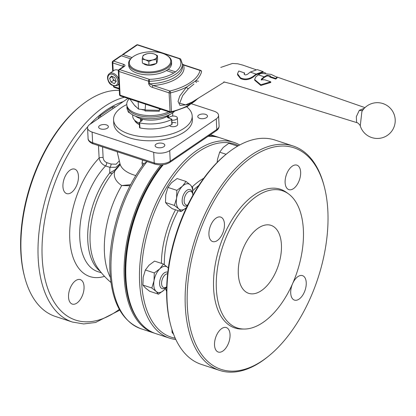 <?xml version="1.0" encoding="UTF-8"?>
<svg xmlns="http://www.w3.org/2000/svg" width="416" height="416" viewBox="0 0 416 416"><rect width="100%" height="100%" fill="white"/><g stroke="black" fill="none" stroke-linecap="round" stroke-linejoin="round"><path stroke-width="0.62" d="M130.088 185.744L121.737 185.552L130.655 184.673M110.36 277.415A72.582 39.504 108.2 0 1 121.737 185.552A41.397 20.072 177.1 0 1 114.878 170.955L112.356 173.311A63.268 34.434 108.2 0 0 90.111 242.081A63.268 34.434 108.2 0 0 97.334 267.342L97.334 267.342A73.7 73.7 0 0 0 110.947 282.438M135.855 175.568A35.298 17.118 -2.9 0 1 133.765 174.938A35.298 17.118 -2.9 0 1 119.99 163.722L119.974 164.923L114.878 170.955A7.155 3.208 -119 0 0 115.112 169.77L109.684 173.035L109.881 167.352L105.55 165.932C102.024 164.429 99.876 161.808 99.112 158.059A69.41 37.778 108.2 0 0 69.779 239.138A69.41 37.778 108.2 0 0 104.515 276.338M128.107 110.978A4.295 2.08 -2.9 0 0 128.055 111.353A4.295 2.08 -2.9 0 0 129.756 112.897A4.295 2.08 -2.9 0 0 129.844 112.923M175.989 122.86A4.295 2.08 -2.9 0 0 171.985 122.71M169.447 125.58A4.295 2.08 -2.9 0 0 170.82 126.386A4.295 2.08 -2.9 0 0 175.365 126.402A4.295 2.08 -2.9 0 0 177.694 124.405L177.362 117.91A4.295 2.08 -2.9 0 0 174.169 116.069A4.295 2.08 -2.9 0 0 171.782 116.194A4.295 2.08 -2.9 0 0 169.655 117.005A4.295 2.08 -2.9 0 0 168.808 118.087M205.556 114.364A4.867 2.361 -2.9 0 0 200.408 114.343A4.867 2.361 -2.9 0 0 197.766 116.605A4.867 2.361 -2.9 0 0 199.696 118.357A4.867 2.361 -2.9 0 0 204.844 118.373A4.867 2.361 -2.9 0 0 207.485 116.116A4.867 2.361 -2.9 0 0 205.556 114.364M162.89 143.447A4.867 2.361 -2.9 0 0 157.737 143.426A4.867 2.361 -2.9 0 0 155.1 145.688A4.867 2.361 -2.9 0 0 157.024 147.441A4.867 2.361 -2.9 0 0 162.178 147.456A4.867 2.361 -2.9 0 0 164.819 145.2A4.867 2.361 -2.9 0 0 162.89 143.447M106.434 124.899A4.867 2.361 -2.9 0 0 101.28 124.883A4.867 2.361 -2.9 0 0 98.639 127.145A4.867 2.361 -2.9 0 0 100.568 128.898A4.867 2.361 -2.9 0 0 105.721 128.913A4.867 2.361 -2.9 0 0 108.363 126.651A4.867 2.361 -2.9 0 0 106.434 124.899M84.048 286.562A12.88 7.01 -71.8 0 1 80.356 299.411A12.88 7.01 -71.8 0 1 72.27 304.086A12.88 7.01 -71.8 0 1 68.531 297.138A12.88 7.01 -71.8 0 1 72.218 284.284A12.88 7.01 -71.8 0 1 80.309 279.614A12.88 7.01 -71.8 0 1 84.048 286.562M78.447 176.077A12.88 7.01 -71.8 0 1 74.76 188.932A12.88 7.01 -71.8 0 1 66.669 193.601A12.88 7.01 -71.8 0 1 62.93 186.654A12.88 7.01 -71.8 0 1 66.622 173.8A12.88 7.01 -71.8 0 1 74.708 169.13A12.88 7.01 -71.8 0 1 78.447 176.077M139.386 124.613A18.606 9.022 177.1 0 1 134.571 120.151M186.727 106.855A39.354 19.084 177.1 0 1 192.176 115.887A39.354 19.084 177.1 0 1 170.825 134.181A39.354 19.084 177.1 0 1 129.168 134.035A39.354 19.084 177.1 0 1 113.568 119.87A39.354 19.084 177.1 0 1 126.766 104.603M192.176 115.887L192.369 119.636A39.354 19.084 177.1 0 1 171.012 137.93A39.354 19.084 177.1 0 1 129.355 137.79A39.354 19.084 177.1 0 1 113.76 123.62L113.568 119.87M119.298 90.355A118.066 64.262 108.2 0 0 80.626 105.903A118.066 64.262 108.2 0 0 21.081 252.746A118.066 64.262 108.2 0 0 24.549 276.614A118.066 64.262 108.2 0 0 55.349 316.441L72.457 322.062L83.684 323.934L95.555 322.488L119.766 310.17M80.626 105.903L79.622 106.72A116.636 63.482 108.2 0 0 20.8 251.784A116.636 63.482 108.2 0 0 24.227 275.366L24.549 276.614M162.287 164.824A102.326 55.692 108.2 0 0 125.232 277.378A102.326 55.692 108.2 0 0 139.901 322.171M219.305 137.582A103.038 56.082 108.2 0 0 218.452 137.285A103.038 56.082 108.2 0 0 208.926 135.736M160.924 164.902A103.038 56.082 108.2 0 0 124.228 277.488A103.038 56.082 108.2 0 0 154.138 333.076A103.038 56.082 108.2 0 0 154.996 333.341M147.649 161.725L146.858 161.788L144.056 163.587C121.945 192.088 107.89 236.834 109.98 272.147C111.883 302.474 122.231 321.344 141.019 328.765L154.138 333.076M127.962 98.415L89.866 124.379A11.45 5.554 -2.9 0 0 87.558 127.956A11.45 5.554 -2.9 0 0 92.097 132.08L153.691 152.308A11.45 5.554 -2.9 0 0 169.707 150.608L216.258 118.877A11.45 5.554 -2.9 0 0 218.566 115.3A11.45 5.554 -2.9 0 0 214.032 111.181L191.838 103.891M112.356 173.311A7.155 3.39 38.6 0 1 109.684 173.035A62.254 33.883 108.2 0 0 87.797 240.703A62.254 33.883 108.2 0 0 100.183 271.263M142.496 165.682L142.012 162.952L142.631 160.077M120.063 164.388L115.112 169.77M119.985 163.701L115.95 167.242L109.881 167.352A2.86 1.56 -71.8 0 0 111.062 164.034L116.142 164.2L119.319 160.862M102.575 146.921L103.116 157.633C103.418 160.014 104.624 161.673 106.735 162.614L111.062 164.034M103.116 157.633A2.86 1.388 -2.9 0 0 99.112 158.059L98.478 145.574M142.012 162.952A2.86 1.69 169.8 0 1 143.842 163.873M146.905 161.481A2.86 0.801 -94.4 0 1 146.858 161.788A103.038 56.082 108.2 0 0 111.114 273.177A103.038 56.082 108.2 0 0 141.019 328.765M222.856 351.057A12.88 7.01 108.2 0 0 229.85 338.182A12.88 7.01 108.2 0 0 226.304 327.569A12.88 7.01 108.2 0 0 221.718 328.557A12.88 7.01 108.2 0 0 214.718 341.437A12.88 7.01 108.2 0 0 218.265 352.045A12.88 7.01 108.2 0 0 222.856 351.057M292.583 283.676A12.88 7.01 108.2 0 0 294.46 300.108A12.88 7.01 108.2 0 0 299.047 299.125A12.88 7.01 108.2 0 0 306.046 286.244A12.88 7.01 108.2 0 0 302.5 275.636A12.88 7.01 108.2 0 0 297.908 276.624A12.88 7.01 108.2 0 0 292.687 283.436M293.452 188.64A12.88 7.01 108.2 0 0 300.446 175.76A12.88 7.01 108.2 0 0 296.899 165.152A12.88 7.01 108.2 0 0 292.313 166.14A12.88 7.01 108.2 0 0 285.314 179.015A12.88 7.01 108.2 0 0 288.86 189.628A12.88 7.01 108.2 0 0 293.452 188.64M217.256 240.573A12.88 7.01 108.2 0 0 224.255 227.698A12.88 7.01 108.2 0 0 220.709 217.09A12.88 7.01 108.2 0 0 216.117 218.072A12.88 7.01 108.2 0 0 209.123 230.953A12.88 7.01 108.2 0 0 212.67 241.561A12.88 7.01 108.2 0 0 217.256 240.573M281.414 244.66A35.776 19.474 -71.8 0 1 271.17 280.358A35.776 19.474 -71.8 0 1 248.7 293.337A35.776 19.474 -71.8 0 1 238.316 274.04A35.776 19.474 -71.8 0 1 248.56 238.337A35.776 19.474 -71.8 0 1 271.029 225.358A35.776 19.474 -71.8 0 1 281.414 244.66M162.921 164.757A101.608 55.302 108.2 0 0 128.648 297.632L128.965 298.88A103.038 56.082 108.2 0 0 155.849 333.637L169.536 338.135A103.038 56.082 108.2 0 0 175.828 339.492M163.244 164.715A103.038 56.082 108.2 0 0 128.965 298.88M239.72 144.981A103.038 56.082 108.2 0 0 233.849 142.345A103.038 56.082 108.2 0 0 197.132 150.244A103.038 56.082 108.2 0 0 141.17 253.256A103.038 56.082 108.2 0 0 169.536 338.135M238.462 145.678A101.608 55.302 108.2 0 0 198.338 151.866A101.608 55.302 108.2 0 0 142.646 257.15A101.608 55.302 108.2 0 0 175.224 338.182M324.412 187.127L324.09 185.879A118.066 64.262 108.2 0 0 293.29 146.052L275.038 140.062A118.066 64.262 108.2 0 0 232.97 149.105A118.066 64.262 108.2 0 0 226.621 153.863L225.623 154.679A116.636 63.482 108.2 0 0 170.222 323.326L170.544 324.574A118.066 64.262 108.2 0 0 201.344 364.4L219.596 370.396A118.066 64.262 108.2 0 0 261.664 361.348A118.066 64.262 108.2 0 0 268.013 356.59L269.012 355.774A116.636 63.482 108.2 0 0 324.412 187.127A116.636 63.482 108.2 0 0 252.424 156.728A116.636 63.482 108.2 0 0 187.33 306.488A116.636 63.482 108.2 0 0 262.746 360.469A116.636 63.482 108.2 0 0 269.012 355.774M226.621 153.863A118.066 64.262 108.2 0 0 170.544 324.574M293.29 146.052A118.066 64.262 108.2 0 0 251.217 155.1A118.066 64.262 108.2 0 0 187.091 273.135A118.066 64.262 108.2 0 0 219.596 370.396M256.667 196.269A72.218 39.307 108.2 0 0 216.72 274.466A72.218 39.307 108.2 0 0 244.161 329.051A72.218 39.307 108.2 0 0 263.058 322.426A72.218 39.307 108.2 0 0 301.236 256.292A72.218 39.307 108.2 0 0 288.553 193.913A72.218 39.307 108.2 0 0 256.667 196.269M288.553 193.913L286.577 192.468A72.987 39.723 108.2 0 0 254.353 194.849A72.987 39.723 108.2 0 0 213.98 273.874A72.987 39.723 108.2 0 0 241.712 329.04L244.161 329.051M233.849 142.345L220.163 137.852A103.038 56.082 108.2 0 0 207.995 136.375M139.376 124.457A18.387 8.918 177.1 0 1 134.94 120.51M135.559 116.22A20.036 9.714 -2.9 0 0 140.426 118.607L141.222 118.867A2.86 1.388 177.1 0 1 142.36 119.896A2.86 1.388 177.1 0 1 141.783 120.791L139.428 122.398A0.718 0.348 -2.9 0 0 139.282 122.616A0.718 0.348 -2.9 0 0 139.672 122.902A27.908 13.53 -2.9 0 0 171.584 119.512A0.718 0.348 -2.9 0 0 171.813 119.241A0.718 0.348 -2.9 0 0 171.527 118.981L168.418 117.962A2.86 1.388 177.1 0 1 167.279 116.932A2.86 1.388 177.1 0 1 167.856 116.038L168.464 115.622A20.036 9.714 -2.9 0 0 169.931 114.478A20.036 9.714 177.1 0 1 140.426 118.607A20.036 9.714 177.1 0 1 135.559 116.22M172.531 116.08A20.036 9.714 -2.9 0 0 172.754 114.364L172.682 112.85M171.813 119.241L172.063 124.238A0.718 0.348 177.1 0 1 171.839 124.509L171.584 119.512M139.672 122.902L139.922 127.904A27.908 13.53 -2.9 0 0 171.839 124.509M139.922 127.904A0.718 0.348 177.1 0 1 139.537 127.618L139.282 122.616M132.662 114.878L132.735 116.392A20.036 9.714 -2.9 0 0 139.308 123.105M171.621 120.146A4.295 2.08 -2.9 0 0 176.498 119.252A4.295 2.08 -2.9 0 0 177.362 117.91M127.114 106.252A25.142 12.194 -2.9 0 0 128.57 109.798A25.142 12.194 -2.9 0 0 170.524 112.393A25.142 12.194 177.1 0 1 137.062 115.076A25.142 12.194 177.1 0 1 127.234 107.016L126.896 105.492A25.402 12.319 177.1 0 1 129.194 98.821M127.015 106.028L126.953 106.579A25.402 12.319 -2.9 0 0 128.404 111.394A25.402 12.319 -2.9 0 0 150.015 118.669A25.402 12.319 -2.9 0 0 174.257 111.618M168.839 111.842A25.402 12.319 177.1 0 1 136.828 113.636A25.402 12.319 177.1 0 1 126.896 105.492M141.456 109.46A18.606 9.022 -2.9 0 0 144.997 110.256M134.477 105.248A18.606 9.022 -2.9 0 0 135.881 106.709M145.033 110.739L145.59 104.203M159.479 108.768L159.338 110.62M159.562 108.794L159.323 110.334L145.012 110.022M145.002 110.141L144.986 109.798M159.328 110.75L159.318 111.285L145.007 110.973M144.986 109.736L145.153 109.465L144.986 109.736M159.463 109.777L159.297 110.048L159.463 109.777M129.823 99.029L134.222 104.967L138.528 109.091L145.033 109.803M138.154 101.764L138.528 109.091M159.474 109.673L161.153 109.32M160.623 109.143L160.644 109.569M192.868 195.265A7.228 3.931 108.2 0 0 192.852 195A7.228 3.931 108.2 0 0 192.65 193.731A7.228 3.931 108.2 0 0 187.59 192.322A7.228 3.931 108.2 0 0 184.168 201.323A7.228 3.931 108.2 0 0 187.736 205.015M187.486 205.52A8.658 4.711 -71.8 0 1 184.668 206.014A8.658 4.711 -71.8 0 1 182.172 201.573A8.658 4.711 -71.8 0 1 184.569 192.806A8.658 4.711 -71.8 0 1 190.07 189.561A8.658 4.711 -71.8 0 1 192.332 192.483L192.65 193.731M192.67 193.809L192.712 187.647L190.33 184.87L186.014 181.459L177.117 178.537L171.569 182.666L167.955 187.424L176.852 190.346L176.592 198.203L174.387 205.421L165.49 202.493L165.755 194.641L167.955 187.424M186.014 181.459L182.406 186.222L176.852 190.346M174.387 205.421L178.703 208.827L181.085 211.604L172.188 208.681L167.872 205.27L165.49 202.493M181.085 211.604L186.633 207.48M192.66 193.773A13.598 7.4 108.2 0 0 190.33 184.87A13.598 7.4 108.2 0 0 182.406 186.222A13.598 7.4 108.2 0 0 176.592 198.203A13.598 7.4 108.2 0 0 178.703 208.827A13.598 7.4 108.2 0 0 186.472 207.636M167.627 273.77A7.228 3.931 108.2 0 0 161.933 280.446A7.228 3.931 108.2 0 0 164.164 287.706A7.228 3.931 108.2 0 0 166.65 286.759A7.228 3.931 108.2 0 0 166.702 286.718M166.65 286.759L165.646 287.581A8.658 4.711 -71.8 0 1 162.672 288.709A8.658 4.711 -71.8 0 1 162.1 288.59A8.658 4.711 -71.8 0 1 160.165 279.406A8.658 4.711 -71.8 0 1 166.93 272.022A8.658 4.711 -71.8 0 1 167.502 272.137A8.658 4.711 -71.8 0 1 167.794 272.256M163.446 264.04L159.832 268.798L154.284 272.927L145.382 270L148.996 265.242L154.544 261.118L163.446 264.04L167.762 267.452A13.598 7.4 108.2 0 0 159.832 268.798A13.598 7.4 108.2 0 0 154.019 280.779L151.819 287.997L142.917 285.074L143.182 277.217L145.382 270M154.284 272.927L154.019 280.779A13.598 7.4 108.2 0 0 156.135 291.408L158.517 294.18L149.614 291.257L145.298 287.846L142.917 285.074M151.819 287.997L156.135 291.408A13.598 7.4 108.2 0 0 164.065 290.056L166.696 286.915M158.517 294.18L164.065 290.056A13.598 7.4 108.2 0 0 166.681 286.733M168.34 268.003L167.762 267.452A13.598 7.4 -71.8 0 1 168.329 268.065M173.03 332.712L172.068 332.394L171.959 329.54M173.654 334.391L172.068 332.394M237.614 146.167L228.836 143.281L223.288 147.41L219.674 152.168L226.106 154.284M217.152 162.412L217.474 159.385L219.674 152.168M267.025 75.254L270.421 75.967L269.828 76.461L275.694 78.442L277.046 77.272L271.086 74.381L261.009 73.341L258.352 74.833L255.726 76.944L254.634 79.544L260.816 84.765L270.748 81.817L264.883 79.83L261.191 79.747L261.581 78.926L264.207 76.814L267.025 75.254L267.056 75.889L264.238 77.438L261.274 80.059M253.474 76.185L256.105 74.074L263.115 71.614L263.146 72.322L256.136 74.698L253.505 76.814C249.153 79.903 244.816 80.47 240.49 78.52L237.619 74.911L237.52 73.736L240.458 77.823C244.754 79.778 249.096 79.232 253.474 76.185L253.505 76.814M263.115 71.614L257.254 69.607L250.245 72.093L247.619 74.204C245.424 75.306 244.286 75.057 244.213 73.455L244.655 72.987L238.789 71.001L237.52 73.736M244.083 73.954L244.161 74.261M361.899 111.524L360.251 125.876C360.911 126.214 357.833 122.304 356.616 122.569L356.314 116.73L359.315 110.308L364.338 108.274M193.976 84.027L188.406 88.634L182.692 95.54L179.644 103.246L185.635 104.842L191.968 102.149L224.52 81.962M277.046 77.272L277.077 77.932L275.725 79.076L269.859 77.09L269.828 76.461M270.208 76.284L267.056 75.889M270.748 81.817L270.785 82.446L260.853 85.472L254.665 80.2L254.634 79.544M244.655 72.987L244.244 74.09M130.645 58.838L121.358 55.786L113.599 61.074L123.864 64.449A2.86 1.388 177.1 0 1 124.42 66.373L119.678 69.602L149.323 79.342A30.768 14.919 -2.9 0 0 173.8 73.013L166.374 70.574M195.421 100.006L188.406 104.629L179.941 105.409L178.064 101.421L179.712 96.138L186.472 87.11L195.697 80.824L198.515 81.234M173.8 73.013L175.521 71.838A30.768 14.919 -2.9 0 0 179.494 58.776L137.306 44.918L123.079 54.61A1.43 0.978 -124.3 0 0 122.335 54.678A1.43 0.978 -124.3 0 0 122.002 55.489L122.028 56.009M123.079 54.61L132.044 57.559M168.095 69.399L175.521 71.838M123.516 66.55A1.43 0.692 -2.9 0 0 123.063 66.284L112.798 62.915A1.43 0.78 108.2 0 1 113.599 61.074A1.43 0.978 -124.3 0 0 112.856 61.142L120.614 55.853A1.43 0.978 55.7 0 1 121.358 55.786M152.422 87.376C150.602 86.85 149.344 85.618 148.652 83.678L148.528 81.177L118.882 71.443L120.084 95.191L170.056 111.608L169.104 92.856L152.422 87.376A1.43 0.78 -71.8 0 1 153.223 85.54L169.905 91.021A50.086 24.289 -2.9 0 0 200.075 70.455L183.394 64.974A33.634 16.307 177.1 0 1 153.223 85.54L149.474 83.788A32.198 15.616 -2.9 0 0 182.51 66.503L182.385 64.002A32.198 15.616 177.1 0 1 149.349 81.286L149.474 83.788A1.43 0.692 177.1 0 1 148.652 83.678M182.395 64.189L183.394 64.974A1.43 0.78 108.2 0 1 183.903 64.865L200.585 70.346A1.43 0.78 -71.8 0 0 200.075 70.455A1.43 1.238 14.2 0 1 201.557 71.734A51.522 24.986 177.1 0 1 195.697 80.824A1.43 1.258 77.2 0 0 196.57 82.441M124.42 66.373A1.43 0.978 -124.3 0 0 123.677 66.44L118.934 69.67A1.43 0.978 -124.3 0 1 119.678 69.602A1.43 0.78 108.2 0 0 118.882 71.443A1.43 0.692 177.1 0 1 118.316 70.928L119.517 94.676A1.43 0.692 -2.9 0 0 120.084 95.191A1.43 0.78 108.2 0 0 120.5 95.966L170.472 112.377A1.43 0.78 108.2 0 1 170.056 111.608A1.43 0.692 -2.9 0 0 171.475 111.639L170.524 92.888A1.43 0.458 76.3 0 0 169.905 91.021A1.43 0.78 108.2 0 0 169.104 92.856A1.43 0.692 -2.9 0 0 170.524 92.888A51.522 24.986 177.1 0 0 186.472 87.11A1.43 0.551 -135.1 0 0 187.398 88.239A1.43 0.551 -135.1 0 0 188.406 88.634M275.694 78.442L275.725 79.076M167.003 55.432L167.617 55.838A21.466 10.41 177.1 0 1 168.558 56.508A21.466 10.41 177.1 0 1 171.506 61.417A21.466 10.41 177.1 0 1 155.948 72.296A21.466 10.41 177.1 0 1 131.576 68.5A21.466 10.41 177.1 0 1 128.627 63.591A21.466 10.41 177.1 0 1 131.934 57.642L132.506 57.179A20.753 10.062 177.1 0 1 167.003 55.432A20.753 10.062 177.1 0 1 167.913 56.087A20.753 10.062 177.1 0 1 160.534 70.158A20.753 10.062 177.1 0 1 132.163 67.673A20.753 10.062 177.1 0 1 132.506 57.179M171.506 61.417L171.6 63.294A21.466 10.41 177.1 0 1 156.047 74.173A21.466 10.41 177.1 0 1 131.674 70.372A21.466 10.41 177.1 0 1 128.726 65.468L128.627 63.591M112.258 76.456L112.908 78.421A3.593 2.46 -124.3 0 0 115.279 81.073A3.593 2.46 -124.3 0 0 116.189 81.344M118.414 70.33A7.155 4.898 -124.3 0 0 114.046 70.413L109.392 73.585A7.155 4.898 55.7 0 1 118.57 78.832A7.155 4.898 55.7 0 1 118.737 79.316M111.467 76.086L114.769 77.636L116.204 81.396L114.343 83.611L111.041 82.066L109.606 78.302L111.467 76.086M116.137 81.479L113.625 80.304L111.041 82.066M112.642 76.638A3.593 2.46 -124.3 0 0 112.908 78.421L113.625 80.304M112.19 76.539L109.606 78.302M156.005 63.56A7.155 3.468 177.1 0 1 152.823 64.969A7.155 3.468 177.1 0 1 143.416 63.445M157.165 61.152L157.18 61.516A7.155 3.468 177.1 0 1 156.738 62.826M147.389 53.7L146.999 53.789A7.155 3.468 177.1 0 1 147.623 53.654A7.155 3.468 177.1 0 1 151.606 53.451A7.155 3.468 177.1 0 1 154.092 53.94A7.155 3.468 177.1 0 1 156.879 57.034L157.414 55.583L157.607 59.4L156.588 63.419L148.985 65.276L142.402 63.112L142.21 59.296L145.475 59.816A7.155 3.468 177.1 0 1 142.688 56.727L142.21 59.296M152.568 59.972A7.155 3.468 177.1 0 1 145.475 59.816L148.793 61.459L152.568 59.972L156.395 59.602L156.879 57.034A7.155 3.468 177.1 0 1 152.568 59.972M146.999 53.789A7.155 3.468 -2.9 0 0 142.688 56.727L143.229 55.276L146.999 53.789M157.414 55.583L154.092 53.94L151.689 53.456M156.588 63.419L156.395 59.602M148.985 65.276L148.793 61.459M106.735 162.614A2.86 1.56 -71.8 0 1 105.55 165.932A62.254 33.883 108.2 0 0 79.789 238.072A62.254 33.883 108.2 0 0 97.859 271.658L101.442 272.834M124.441 97.261A118.066 64.262 108.2 0 0 38.189 258.367A118.066 64.262 108.2 0 0 72.457 322.062M123.266 101.613A115.206 62.702 108.2 0 0 90.007 124.285M87.786 126.698A115.206 62.702 108.2 0 0 42.193 257.941A115.206 62.702 108.2 0 0 119.33 309.384M100.937 116.834A2.86 1.96 55.7 0 1 100.516 115.378A5.725 3.115 108.2 0 0 98.025 118.82M100.516 115.378L112.585 107.151A5.725 3.115 108.2 0 1 115.253 107.078M153.691 152.308L154.227 162.937L92.633 142.704A2.148 1.17 108.2 0 0 93.257 143.858C92.492 143.946 87.755 141.274 88.098 138.58A11.45 5.554 -2.9 0 0 92.633 142.704L92.097 132.08M93.257 143.858L154.851 164.091A2.148 1.17 108.2 0 1 154.227 162.937A11.45 5.554 -2.9 0 0 170.248 161.231L169.707 150.608M154.851 164.091C160.306 165.563 165.272 165.012 169.744 162.443A2.148 1.472 55.7 0 0 170.248 161.231L216.798 129.501L216.258 118.877M169.744 162.443L216.294 130.712A2.148 1.472 55.7 0 0 216.798 129.501A11.45 5.554 -2.9 0 0 219.107 125.928L218.566 115.3M113.006 108.607A2.86 1.96 55.7 0 1 112.585 107.151M203.746 178.287A68.598 37.336 108.2 0 0 199.8 180.695A68.598 37.336 108.2 0 0 192.223 186.924M198.827 185.432A65.021 35.391 108.2 0 0 192.821 190.684M178.22 210.662A65.021 35.391 108.2 0 0 164.336 264.685M175.51 209.773A68.598 37.336 108.2 0 0 161.408 263.37M165.428 288.595A68.598 37.336 108.2 0 0 166.608 291.34M140.426 118.607L140.577 121.612M141.336 121.092L141.222 118.867M167.856 116.038L167.944 117.759M168.464 115.622L168.584 118.014M264.207 76.814L258.352 74.833M256.105 74.074L250.245 72.093M359.315 110.308A7.155 4.872 -129.4 0 0 362.794 110.141M170.472 112.377A1.43 1.43 0 0 0 171.257 112.408A1.43 0.458 76.3 0 0 171.475 111.639A51.522 24.986 -2.9 0 0 197.569 98.675M113.417 85.81L113.433 86.148A1.43 0.692 -2.9 0 0 114.005 86.663L119.2 88.369M112.856 61.142A1.43 1.43 0 0 0 112.232 62.4A1.43 0.692 177.1 0 0 112.798 62.915L113.209 70.985M113.968 85.961L114.005 86.663A1.43 0.78 108.2 0 0 114.416 87.433L119.231 89.014M123.864 64.449A1.43 0.78 108.2 0 0 123.063 66.284L123.094 66.841M149.323 79.342A1.43 0.78 108.2 0 0 148.528 81.177A1.43 0.692 177.1 0 0 149.349 81.286L149.323 79.342M136.562 44.985A1.43 0.978 55.7 0 1 137.306 44.918A1.43 0.78 108.2 0 1 137.816 44.808A1.43 1.43 0 0 0 136.562 44.985L122.335 54.678M179.494 58.776A1.43 1.201 -33.5 0 1 180.752 59.238A1.43 1.43 0 0 0 180.003 58.666A1.43 0.78 108.2 0 0 179.494 58.776M180.227 58.828A1.43 0.78 108.2 0 0 180.003 58.666L137.816 44.808M201.557 71.734A1.43 0.692 -2.9 0 0 201.568 71.63A1.43 0.692 -2.9 0 0 201.505 71.448M240.458 77.823L240.49 78.52M237.583 74.251L237.619 74.911M261.581 78.926L261.612 79.56M117.437 79.264A6.297 4.311 -124.3 0 0 110.724 74.136A6.297 4.311 -124.3 0 0 108.378 80.434A6.297 4.311 -124.3 0 0 115.086 85.561A6.297 4.311 -124.3 0 0 117.437 79.264M118.94 83.236A7.155 4.898 55.7 0 1 117.452 85.41L118.992 84.36M119.99 163.722L117.172 151.715M210.491 134.67L218.452 137.285M88.098 138.58L87.558 127.956M216.294 130.712C218.202 129.407 219.138 127.811 219.107 125.928M128.055 111.353L128.029 110.864M174.169 116.069A8.585 8.585 0 0 0 171.782 116.194M159.458 109.788L159.318 110.505M360.251 125.876A17.888 17.888 0 0 0 395.2 119.662A17.888 17.888 0 0 0 361.894 111.53M364.972 107.635L276.962 77.007M265.736 73.096L263.141 72.192M255.928 69.68L242.939 65.161L237.734 63.778L232.44 63.461L220.782 67.413M356.616 122.569L231.676 83.897L223.772 81.905M112.232 62.4L112.684 71.339M113.433 86.148A1.43 1.43 0 0 0 114.416 87.433M123.63 66.799L123.677 66.44M119.517 94.676A1.43 1.43 0 0 0 120.5 95.966M118.934 69.67A1.43 1.43 0 0 0 118.316 70.928M171.257 112.408L187.444 106.486L198.536 98.072M182.385 64.002L180.752 59.238M201.568 71.63A1.43 1.43 0 0 0 200.585 70.346M182.39 64.059L183.903 64.865M109.392 73.585C107.489 75.14 107.052 77.407 108.092 80.387C109.476 84.75 112.596 86.419 117.452 85.41"/></g></svg>
